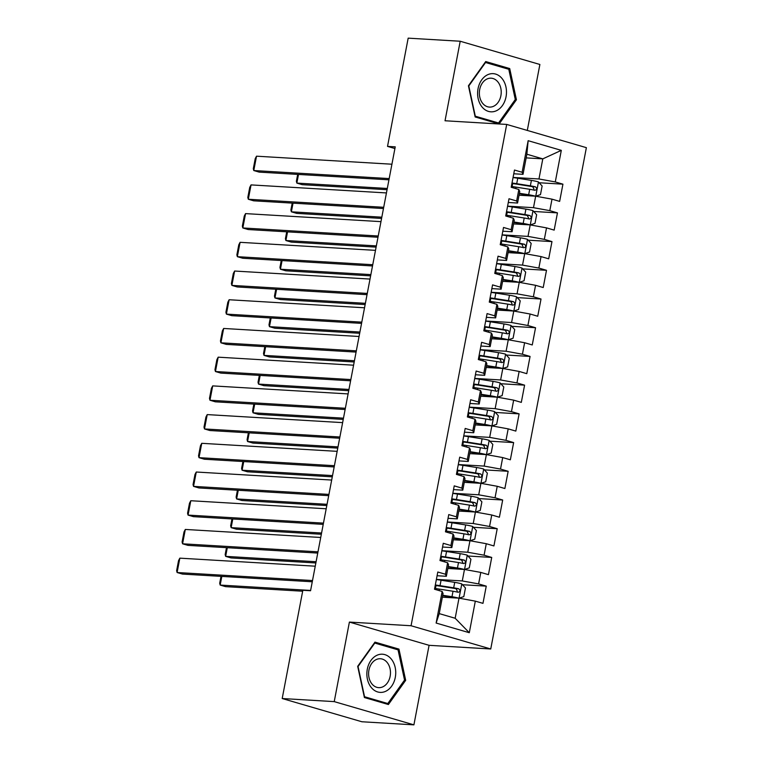 <?xml version="1.0" encoding="UTF-8"?>
<svg xmlns="http://www.w3.org/2000/svg" width="763" height="763" viewBox="0 0 763 763"><rect width="100%" height="100%" fill="white"/><g stroke="black" fill="none" stroke-linecap="round" stroke-linejoin="round"><path stroke-width="1.14" d="M527.3 130.435L539.88 64.473L460.203 41.24L408.176 38.15L387.528 146.391L394.91 148.547M490.743 648.979L586.375 147.66L506.699 124.426L411.066 625.746L490.743 648.979L429.083 645.317L349.397 622.083L334.232 701.617L413.908 724.85L429.083 645.317M413.908 724.85L361.881 721.76L282.196 698.526L334.232 701.617M469.293 632.718L436.131 623.047L442.159 591.468L443.065 593.519L439.23 613.614L455.168 618.268L469.293 632.718L475.32 601.139L482.969 603.361L486.25 586.137L478.611 583.905L480.795 572.422L488.444 574.653L491.725 557.429L484.085 555.197L486.279 543.714L493.919 545.936L497.209 528.711L489.56 526.48L491.754 514.996L499.393 517.228L502.683 500.003L495.034 497.772L497.228 486.289L504.877 488.52L508.158 471.286L500.518 469.064L502.703 457.571L510.352 459.803L513.642 442.578L505.993 440.346L508.187 428.863L515.826 431.095L519.117 413.861L511.468 411.639L513.661 400.146L521.31 402.378L524.591 385.153L516.952 382.921L519.136 371.438L526.785 373.67L530.066 356.435L522.426 354.213L524.61 342.73L532.259 344.952L535.55 327.728L527.901 325.496L530.094 314.013L537.734 316.244L541.024 299.02L533.375 296.788L535.569 285.305L543.218 287.527L546.499 270.302L538.859 268.071L541.043 256.587L548.692 258.819L551.973 241.594L544.334 239.363L546.527 227.879L554.167 230.111L557.457 212.877L549.808 210.655L552.002 199.162L559.641 201.394L562.932 184.169L539.164 182.758M526.165 157.884L542.798 158.866L561.31 150.359L528.149 140.688L522.121 172.266L514.481 170.035L511.191 187.269L518.84 189.491L516.646 200.984L508.997 198.752L505.716 215.977L513.356 218.208L511.172 229.692L503.523 227.46L500.232 244.694L507.881 246.916L505.688 258.399L498.048 256.177L494.758 273.402L502.407 275.634L500.213 287.117L492.564 284.885L489.283 302.11L496.923 304.342L494.739 315.825L487.09 313.603L483.809 330.827L491.448 333.059L489.255 344.542L481.615 342.31L478.325 359.535L485.974 361.767L483.78 373.25L476.141 371.028L472.85 388.253L480.499 390.484L478.306 401.967L470.657 399.736L467.376 416.96L475.015 419.192L472.831 430.675L465.182 428.444L461.901 445.678L469.541 447.9L467.347 459.393L459.707 457.161L456.417 474.386L464.066 476.617L461.873 488.101L454.233 485.869L450.943 503.103L458.592 505.325L456.398 516.818L448.749 514.586L445.468 531.811L453.108 534.043L450.923 545.526L443.274 543.294L439.984 560.528L447.633 562.751L445.439 574.234L437.8 572.012L434.509 589.236L442.159 591.468M561.31 150.359L555.283 181.937L562.932 184.169M282.196 698.526L302.844 590.285L310.56 590.743L395.234 146.849L387.528 146.391M519.04 195.214L535.674 196.196L533.49 207.679L507.586 206.144M552.002 199.162L535.674 196.196M549.808 210.655L533.49 207.679M528.149 140.688L526.861 154.221L523.027 174.326L513.766 173.773M522.121 172.266L523.027 174.326M513.566 223.921L530.199 224.904L528.006 236.396L502.111 234.861M546.527 227.879L530.199 224.904M544.334 239.363L528.006 236.396M518.84 189.491L519.746 191.551L517.552 203.034L508.292 202.481M516.646 200.984L517.552 203.034M508.091 252.629L524.725 253.621L522.531 265.104L496.637 263.569M541.043 256.587L524.725 253.621M538.859 268.071L522.531 265.104M513.356 218.208L514.262 220.259L512.078 231.742L502.807 231.199M511.172 229.692L512.078 231.742M502.617 281.347L519.25 282.329L517.056 293.822L491.162 292.277M535.569 285.305L519.25 282.329M533.375 296.788L517.056 293.822M507.881 246.916L508.787 248.976L506.594 260.46L497.333 259.906M505.688 258.399L506.594 260.46M497.133 310.055L513.766 311.046L511.582 322.53L485.678 320.994M530.094 314.013L513.766 311.046M527.901 325.496L511.582 322.53M502.407 275.634L503.313 277.684L501.119 289.167L491.858 288.624M500.213 287.117L501.119 289.167M491.658 338.772L508.292 339.754L506.098 351.238L480.204 349.702M524.61 342.73L508.292 339.754M522.426 354.213L506.098 351.238M496.923 304.342L497.829 306.402L495.645 317.885L486.374 317.332M494.739 315.825L495.645 317.885M486.184 367.48L502.817 368.472L500.623 379.955L474.729 378.419M519.136 371.438L502.817 368.472M516.952 382.921L500.623 379.955M491.448 333.059L492.354 335.11L490.161 346.593L480.9 346.049M489.255 344.542L490.161 346.593M480.7 396.197L497.342 397.18L495.149 408.663L469.245 407.127M513.661 400.146L497.342 397.18M511.468 411.639L495.149 408.663M485.974 361.767L486.88 363.827L484.686 375.31L475.425 374.757M483.78 373.25L484.686 375.31M475.225 424.905L491.858 425.897L489.674 437.38L463.77 435.845M508.187 428.863L491.858 425.897M505.993 440.346L489.674 437.38M480.499 390.484L481.405 392.535L479.212 404.018L469.951 403.474M478.306 401.967L479.212 404.018M469.75 453.623L486.384 454.605L484.19 466.088L458.296 464.553M502.703 457.571L486.384 454.605M500.518 469.064L484.19 466.088M475.015 419.192L475.921 421.243L473.737 432.735L464.467 432.182M472.831 430.675L473.737 432.735M464.276 482.33L480.909 483.322L478.716 494.805L452.821 493.27M497.228 486.289L480.909 483.322M495.034 497.772L478.716 494.805M469.541 447.9L470.447 449.96L468.253 461.443L458.992 460.89M467.347 459.393L468.253 461.443M458.792 511.048L475.425 512.03L473.241 523.513L447.337 521.978M491.754 514.996L475.425 512.03M489.56 526.48L473.241 523.513M464.066 476.617L464.972 478.668L462.779 490.151L453.518 489.608M461.873 488.101L462.779 490.151M453.317 539.756L469.951 540.738L467.757 552.231L441.863 550.695M486.279 543.714L469.951 540.738M484.085 555.197L467.757 552.231M458.592 505.325L459.498 507.385L457.304 518.869L448.043 518.315M456.398 516.818L457.304 518.869M447.843 568.464L464.476 569.456L462.283 580.939L436.388 579.403M480.795 572.422L464.476 569.456M478.611 583.905L462.283 580.939M453.108 534.043L454.014 536.093L451.83 547.576L442.559 547.033M450.923 545.526L451.83 547.576M442.368 597.181L459.002 598.163L455.168 618.268M475.32 601.139L459.002 598.163M447.633 562.751L448.539 564.811L446.345 576.294L437.085 575.741M445.439 574.234L446.345 576.294M349.397 622.083L411.066 625.746M460.203 41.24L445.029 120.773L506.699 124.426M513.07 177.436L538.964 178.971L542.798 158.866L526.861 154.221M436.131 623.047L439.23 613.614M555.283 181.937L538.964 178.971M374.967 642.122L357.685 666.328L364.399 697.535L388.396 704.526L405.678 680.319L398.963 649.113L374.967 642.122M475.149 116.968L499.145 123.968L516.427 99.762L509.713 68.556L485.716 61.555L468.434 85.771L475.149 116.968M486.25 586.137L462.483 584.725M491.725 557.429L467.957 556.017M497.209 528.711L473.432 527.3M502.683 500.003L478.916 498.592M508.158 471.286L484.391 469.874M513.642 442.578L489.865 441.167M519.117 413.861L495.349 412.459M524.591 385.153L500.824 383.741M530.066 356.435L506.298 355.033M535.55 327.728L511.773 326.316M541.024 299.02L517.257 297.608M546.499 270.302L522.731 268.891M551.973 241.594L528.206 240.183M557.457 212.877L533.68 211.465M394.662 648.855L398.963 649.113M404.428 680.243L405.678 680.319M505.411 68.298L509.713 68.556M515.178 99.686L516.427 99.762M312.496 580.548L177.102 572.517L182.481 574.081L312.267 581.778M315.243 566.194L179.839 558.154L177.102 572.517L176.625 570.686L178.542 560.633L179.839 558.154M458.945 598.211L463.809 596.599L465.449 587.987L461.691 583.857A7.792 0.868 -169.2 0 0 454.719 582.36L441.071 580.214A22.499 2.508 -169.2 0 0 436.36 579.537M456.217 598.001L442.645 595.693M458.735 598.154A7.792 0.868 -169.2 0 0 451.982 596.714L442.731 595.254M310.617 590.438L220.173 585.068L225.552 586.642L302.673 591.22M434.662 588.435A22.499 2.508 10.8 0 1 439.374 589.112L453.022 591.258A7.792 0.868 10.8 0 1 458.134 592.269C460.327 591.63 460.547 590.476 458.792 588.826A7.792 0.868 -169.2 0 0 453.68 587.815L440.032 585.66A22.499 2.508 -169.2 0 0 435.32 584.992M435.225 585.488A18.674 2.079 10.8 0 1 440.995 586.27L456.016 588.664L457.333 591.201M221.823 576.418L220.173 585.068L219.696 583.237L221.003 576.37M317.98 551.83L182.576 543.8L187.965 545.373L317.742 553.07M320.718 537.476L185.314 529.446L182.576 543.8L182.099 541.968L184.017 531.925L185.314 529.446M323.455 523.122L188.06 515.092L193.44 516.656L323.216 524.362M326.192 508.768L190.798 500.728L188.06 515.092L187.574 513.261L189.491 503.208L190.798 500.728M464.429 569.503L469.283 567.882L470.924 559.269L467.166 555.14A7.792 0.868 -169.2 0 0 460.194 553.652L446.546 551.496A22.499 2.508 -169.2 0 0 441.834 550.819M461.701 569.293L448.129 566.985M464.209 569.436A7.792 0.868 -169.2 0 0 457.457 568.006L448.205 566.547M316.092 561.73L225.648 556.361L231.036 557.934L315.853 562.96M440.137 559.727A22.499 2.508 10.8 0 1 444.848 560.395L458.496 562.55A7.792 0.868 10.8 0 1 463.618 563.561C465.811 562.913 466.031 561.768 464.276 560.118A7.792 0.868 -169.2 0 0 459.154 559.107L445.506 556.952A22.499 2.508 -169.2 0 0 440.795 556.275M440.699 556.78A18.674 2.079 10.8 0 1 446.479 557.553L461.501 559.947L462.817 562.484M227.298 547.7L225.648 556.361L225.171 554.529L226.477 547.653M469.903 540.786L474.758 539.174L476.398 530.562L472.64 526.432A7.792 0.868 -169.2 0 0 465.668 524.934L452.03 522.789A22.499 2.508 -169.2 0 0 447.318 522.111M467.175 540.576L453.603 538.268M469.684 540.729A7.792 0.868 -169.2 0 0 462.931 539.288L453.689 537.829M321.566 533.013L231.132 527.643L236.511 529.217L321.328 534.253M445.621 531.01A22.499 2.508 10.8 0 1 450.332 531.687L463.971 533.833A7.792 0.868 10.8 0 1 469.092 534.844C471.286 534.205 471.505 533.051 469.75 531.401A7.792 0.868 -169.2 0 0 464.629 530.39L450.99 528.244A22.499 2.508 -169.2 0 0 446.279 527.567M446.183 528.063A18.674 2.079 10.8 0 1 451.954 528.845L466.975 531.239L468.291 533.776M232.782 518.993L231.132 527.643L230.645 525.821L231.962 518.945M377.38 655.093A19.123 14.421 93.4 0 0 367.394 679.099A19.123 14.421 93.4 0 0 385.21 691.507A19.123 14.421 93.4 0 0 395.196 667.501A19.123 14.421 93.4 0 0 377.38 655.093M376.579 659.413A14.478 10.92 93.4 0 0 368.653 675.093A14.478 10.92 93.4 0 0 378.686 687.644A14.478 10.92 93.4 0 0 382.501 686.977A14.478 10.92 93.4 0 0 390.427 671.297A14.478 10.92 93.4 0 0 380.394 658.746A14.478 10.92 93.4 0 0 376.579 659.413M404.552 680.081L387.804 703.534L364.552 696.753L358.047 666.519L374.795 643.066L398.048 649.847L404.552 680.081M384.275 703.324L387.804 703.534M374.309 643.037L374.795 643.066M488.129 74.536A19.123 14.421 93.4 0 0 478.143 98.541A19.123 14.421 93.4 0 0 495.96 110.94A19.123 14.421 93.4 0 0 505.945 86.944A19.123 14.421 93.4 0 0 488.129 74.536M487.328 78.856A14.478 10.92 93.4 0 0 479.402 94.536A14.478 10.92 93.4 0 0 489.426 107.087A14.478 10.92 93.4 0 0 493.251 106.419A14.478 10.92 93.4 0 0 501.167 90.74A14.478 10.92 93.4 0 0 491.143 78.188A14.478 10.92 93.4 0 0 487.328 78.856M515.292 99.524L498.544 122.977L475.301 116.195L468.797 85.961L485.545 62.509L508.787 69.28L515.292 99.524M495.015 122.767L498.544 122.977M485.058 62.48L485.545 62.509M328.929 494.405L193.535 486.374L198.914 487.948L328.7 495.645M331.667 480.051L196.272 472.02L193.535 486.374L193.058 484.543L194.975 474.5L196.272 472.02M334.413 465.697L199.009 457.666L204.398 459.231L334.175 466.937M337.151 451.343L201.747 443.313L199.009 457.666L198.533 455.835L200.45 445.783L201.747 443.313M475.378 512.078L480.232 510.457L481.882 501.844L478.115 497.724A7.792 0.868 -169.2 0 0 471.152 496.227L457.504 494.071A22.499 2.508 -169.2 0 0 452.793 493.403M472.65 511.868L459.078 509.56M475.168 512.011A7.792 0.868 -169.2 0 0 468.415 510.581L459.164 509.121M327.041 504.305L236.606 498.935L241.985 500.509L326.812 505.535M451.095 502.302A22.499 2.508 10.8 0 1 455.807 502.97L469.455 505.125A7.792 0.868 10.8 0 1 474.567 506.136C476.761 505.488 476.98 504.343 475.225 502.693A7.792 0.868 -169.2 0 0 470.113 501.682L456.465 499.527A22.499 2.508 -169.2 0 0 451.753 498.859M451.658 499.355A18.674 2.079 10.8 0 1 457.428 500.127L472.45 502.521L473.766 505.058M238.256 490.285L236.606 498.935L236.129 497.104L237.436 490.228M480.862 483.361L485.716 481.749L487.357 473.136L483.599 469.007A7.792 0.868 -169.2 0 0 476.627 467.509L462.979 465.363A22.499 2.508 -169.2 0 0 458.267 464.686M478.124 483.151L464.553 480.843M480.642 483.303A7.792 0.868 -169.2 0 0 473.89 481.863L464.638 480.413M332.525 475.587L242.081 470.227L247.47 471.792L332.286 476.827M456.57 473.585A22.499 2.508 10.8 0 1 461.281 474.262L474.929 476.408A7.792 0.868 10.8 0 1 480.041 477.419C482.235 476.78 482.454 475.635 480.7 473.976A7.792 0.868 -169.2 0 0 475.587 472.965L461.939 470.819A22.499 2.508 -169.2 0 0 457.228 470.142M457.132 470.637A18.674 2.079 10.8 0 1 462.903 471.42L477.934 473.813L479.25 476.35M243.731 461.567L242.081 470.227L241.604 468.396L242.911 461.52M339.888 436.989L204.484 428.949L209.873 430.523L339.649 438.22M342.625 422.626L207.221 414.595L204.484 428.949L204.007 427.118L205.924 417.075L207.221 414.595M486.336 454.653L491.191 453.041L492.831 444.419L489.073 440.299A7.792 0.868 -169.2 0 0 482.102 438.801L468.453 436.646A22.499 2.508 -169.2 0 0 463.751 435.978M483.608 454.443L470.037 452.135M486.117 454.586A7.792 0.868 -169.2 0 0 479.364 453.155L470.113 451.696M337.999 446.88L247.555 441.51L252.944 443.084L337.761 448.11M462.044 444.877A22.499 2.508 10.8 0 1 466.756 445.544L480.404 447.7A7.792 0.868 10.8 0 1 485.526 448.711C487.719 448.062 487.939 446.918 486.184 445.268A7.792 0.868 -169.2 0 0 481.062 444.257L467.414 442.101A22.499 2.508 -169.2 0 0 462.702 441.434M462.607 441.93A18.674 2.079 10.8 0 1 468.387 442.702L483.408 445.106L484.724 447.633M249.205 432.859L247.555 441.51L247.078 439.679L248.395 432.812M345.362 408.272L209.968 400.241L215.347 401.815L345.124 409.512M348.1 393.918L212.705 385.887L209.968 400.241L209.482 398.41L211.399 388.357L212.705 385.887M491.811 425.935L496.665 424.323L498.306 415.711L494.548 411.581A7.792 0.868 -169.2 0 0 487.586 410.084L473.937 407.938A22.499 2.508 -169.2 0 0 469.226 407.261M489.083 425.725L475.511 423.417M491.591 425.878A7.792 0.868 -169.2 0 0 484.839 424.447L475.597 422.988M343.474 418.162L253.039 412.802L258.419 414.366L343.245 419.402M467.528 416.159A22.499 2.508 10.8 0 1 472.24 416.836L485.888 418.992A7.792 0.868 10.8 0 1 491 420.003C493.194 419.354 493.413 418.21 491.658 416.55A7.792 0.868 -169.2 0 0 486.536 415.539L472.898 413.393A22.499 2.508 -169.2 0 0 468.186 412.716M468.091 413.212A18.674 2.079 10.8 0 1 473.861 413.994L488.883 416.388L490.199 418.925M254.689 404.142L253.039 412.802L252.553 410.971L253.869 404.094M350.837 379.564L215.443 371.524L220.822 373.097L350.608 380.794M353.574 365.2L218.18 357.17L215.443 371.524L214.966 369.693L216.883 359.65L218.18 357.17M356.321 350.846L220.917 342.816L226.306 344.39L356.083 352.086M359.058 336.493L223.654 328.462L220.917 342.816L220.44 340.985L222.357 330.932L223.654 328.462M361.796 322.139L226.392 314.108L231.78 315.672L361.557 323.369M364.533 307.785L229.138 299.745L226.392 314.108L225.915 312.277L227.832 302.224L229.138 299.745M367.27 293.421L231.876 285.391L237.255 286.964L367.032 294.661M370.007 279.067L234.613 271.037L231.876 285.391L231.389 283.559L233.306 273.507L234.613 271.037M372.745 264.713L237.35 256.683L242.729 258.247L372.516 265.953M375.491 250.359L240.087 242.319L237.35 256.683L236.873 254.852L238.79 244.799L240.087 242.319M378.229 235.996L242.825 227.965L248.213 229.539L377.99 237.236M380.966 221.642L245.562 213.611L242.825 227.965L242.348 226.134L244.265 216.091L245.562 213.611M383.703 207.288L248.309 199.257L253.688 200.822L383.465 208.528M386.44 192.934L251.046 184.904L248.309 199.257L247.822 197.426L249.739 187.374L251.046 184.904M497.285 397.227L502.14 395.615L503.79 386.994L500.023 382.873A7.792 0.868 -169.2 0 0 493.06 381.376L479.412 379.221A22.499 2.508 -169.2 0 0 474.7 378.553M494.558 397.018L480.986 394.709M497.075 397.17A7.792 0.868 -169.2 0 0 490.323 395.73L481.071 394.271M348.958 389.454L258.514 384.085L263.893 385.658L348.72 390.685M473.003 387.451A22.499 2.508 10.8 0 1 477.714 388.129L491.362 390.274A7.792 0.868 10.8 0 1 496.475 391.285C498.668 390.646 498.888 389.492 497.133 387.842A7.792 0.868 -169.2 0 0 492.021 386.831L478.372 384.676A22.499 2.508 -169.2 0 0 473.661 384.008M473.565 384.504A18.674 2.079 10.8 0 1 479.336 385.277L494.357 387.68L495.673 390.208M260.164 375.434L258.514 384.085L258.037 382.253L259.344 375.386M502.769 368.519L507.624 366.898L509.264 358.286L505.507 354.156A7.792 0.868 -169.2 0 0 498.535 352.659L484.886 350.513A22.499 2.508 -169.2 0 0 480.175 349.836M500.032 368.3L486.46 365.992M502.55 368.453A7.792 0.868 -169.2 0 0 495.797 367.022L486.546 365.563M354.433 360.737L263.988 355.377L269.377 356.941L354.194 361.977M478.477 358.744A22.499 2.508 10.8 0 1 483.189 359.411L496.837 361.567A7.792 0.868 10.8 0 1 501.959 362.578C504.152 361.929 504.362 360.785 502.607 359.125A7.792 0.868 -169.2 0 0 497.495 358.114L483.847 355.968A22.499 2.508 -169.2 0 0 479.135 355.291M479.04 355.787A18.674 2.079 10.8 0 1 484.82 356.569L499.841 358.963L501.157 361.5M265.638 346.717L263.988 355.377L263.512 353.546L264.818 346.669M508.244 339.802L513.098 338.19L514.739 329.578L510.981 325.448A7.792 0.868 -169.2 0 0 504.009 323.951L490.371 321.795A22.499 2.508 -169.2 0 0 485.659 321.128M505.516 339.592L491.944 337.284M508.024 339.745A7.792 0.868 -169.2 0 0 501.272 338.305L492.021 336.845M359.907 332.029L269.463 326.659L274.852 328.233L359.669 333.269M483.961 330.026A22.499 2.508 10.8 0 1 488.673 330.703L502.312 332.849A7.792 0.868 10.8 0 1 507.433 333.86C509.627 333.221 509.846 332.067 508.091 330.417A7.792 0.868 -169.2 0 0 502.97 329.406L489.321 327.251A22.499 2.508 -169.2 0 0 484.61 326.583M484.524 327.079A18.674 2.079 10.8 0 1 490.294 327.852L505.316 330.255L506.632 332.782M271.123 318.009L269.463 326.659L268.986 324.828L270.302 317.961M513.718 311.094L518.573 309.473L520.223 300.86L516.456 296.731A7.792 0.868 -169.2 0 0 509.493 295.233L495.845 293.087A22.499 2.508 -169.2 0 0 491.134 292.41M510.991 310.884L497.419 308.576M513.499 311.027A7.792 0.868 -169.2 0 0 506.756 309.597L497.505 308.138M365.382 303.312L274.947 297.951L280.326 299.525L365.153 304.551M489.436 301.318A22.499 2.508 10.8 0 1 494.147 301.986L507.796 304.141A7.792 0.868 10.8 0 1 512.908 305.152C515.101 304.504 515.321 303.359 513.566 301.709A7.792 0.868 -169.2 0 0 508.454 300.689L494.805 298.543A22.499 2.508 -169.2 0 0 490.094 297.866M489.999 298.362A18.674 2.079 10.8 0 1 495.769 299.144L510.79 301.538L512.107 304.075M276.597 289.291L274.947 297.951L274.461 296.12L275.777 289.244M519.193 282.377L524.057 280.765L525.697 272.153L521.94 268.023A7.792 0.868 -169.2 0 0 514.968 266.525L501.32 264.38A22.499 2.508 -169.2 0 0 496.608 263.702M516.465 282.167L502.893 279.859M518.983 282.32A7.792 0.868 -169.2 0 0 512.231 280.879L502.979 279.42M370.866 274.604L280.422 269.234L285.801 270.808L370.627 275.844M494.91 272.601A22.499 2.508 10.8 0 1 499.622 273.278L513.27 275.424A7.792 0.868 10.8 0 1 518.382 276.435C520.576 275.796 520.795 274.642 519.04 272.992A7.792 0.868 -169.2 0 0 513.928 271.981L500.28 269.835A22.499 2.508 -169.2 0 0 495.569 269.158M495.473 269.654A18.674 2.079 10.8 0 1 501.243 270.436L516.274 272.83L517.581 275.367M282.072 260.584L280.422 269.234L279.945 267.403L281.251 260.536M524.677 253.669L529.532 252.048L531.172 243.435L527.414 239.315A7.792 0.868 -169.2 0 0 520.442 237.818L506.794 235.662A22.499 2.508 -169.2 0 0 502.083 234.994M521.949 253.459L508.377 251.151M524.458 253.602A7.792 0.868 -169.2 0 0 517.705 252.171L508.454 250.712M376.34 245.896L285.896 240.526L291.285 242.1L376.102 247.126M500.385 243.893A22.499 2.508 10.8 0 1 505.096 244.561L518.745 246.716A7.792 0.868 10.8 0 1 523.866 247.727C526.06 247.078 526.279 245.934 524.524 244.284A7.792 0.868 -169.2 0 0 519.403 243.273L505.755 241.118A22.499 2.508 -169.2 0 0 501.043 240.45M500.948 240.946A18.674 2.079 10.8 0 1 506.727 241.718L521.749 244.112L523.065 246.649M287.546 231.876L285.896 240.526L285.419 238.695L286.726 231.818M530.151 224.951L535.006 223.34L536.647 214.727L532.889 210.598A7.792 0.868 -169.2 0 0 525.917 209.1L512.278 206.954A22.499 2.508 -169.2 0 0 507.567 206.277M527.424 224.742L513.852 222.434M529.932 224.894A7.792 0.868 -169.2 0 0 523.18 223.454L513.938 222.004M381.815 217.178L291.38 211.818L296.759 213.382L381.576 218.418M505.869 215.176A22.499 2.508 10.8 0 1 510.581 215.853L524.219 217.999A7.792 0.868 10.8 0 1 529.341 219.01C531.534 218.371 531.754 217.217 529.999 215.567A7.792 0.868 -169.2 0 0 524.877 214.556L511.239 212.41A22.499 2.508 -169.2 0 0 506.527 211.732M506.432 212.228A18.674 2.079 10.8 0 1 512.202 213.011L527.223 215.404L528.54 217.941M293.03 203.158L291.38 211.818L290.894 209.987L292.21 203.111M389.178 178.58L253.783 170.54L259.162 172.114L388.949 179.81M391.915 164.217L256.521 156.186L253.783 170.54L253.306 168.709L255.224 158.666L256.521 156.186M535.626 196.244L540.481 194.622L542.131 186.01L538.363 181.89A7.792 0.868 -169.2 0 0 531.401 180.392L517.753 178.237A22.499 2.508 -169.2 0 0 513.041 177.569M532.898 196.034L519.326 193.726M535.416 196.177A7.792 0.868 -169.2 0 0 528.664 194.746L519.412 193.287M387.289 188.471L296.855 183.101L302.234 184.675L387.06 189.701M511.344 186.468A22.499 2.508 10.8 0 1 516.055 187.135L529.703 189.291A7.792 0.868 10.8 0 1 534.815 190.302C537.009 189.653 537.228 188.509 535.473 186.859A7.792 0.868 -169.2 0 0 530.361 185.848L516.713 183.692A22.499 2.508 -169.2 0 0 512.002 183.025M511.906 183.521A18.674 2.079 10.8 0 1 517.676 184.293L532.698 186.687L534.014 189.224M298.505 174.45L296.855 183.101L296.378 181.27L297.684 174.403M459.068 598.173L461.787 583.962M440.032 585.66L441.071 580.214M439.097 590.572L439.374 589.112M453.68 587.815L454.719 582.36M451.982 596.714L453.022 591.258M456.016 588.664L458.792 588.826M464.553 569.456L467.261 555.245M445.506 556.952L446.546 551.496M444.571 561.864L444.848 560.395M459.154 559.107L460.194 553.652M457.457 568.006L458.496 562.55M461.501 559.947L464.276 560.118M470.027 540.748L472.736 526.537M450.99 528.244L452.03 522.789M450.046 533.146L450.332 531.687M464.629 530.39L465.668 524.934M462.931 539.288L463.971 533.833M466.975 531.239L469.75 531.401M475.502 512.04L478.21 497.819M456.465 499.527L457.504 494.071M455.53 504.438L455.807 502.97M470.113 501.682L471.152 496.227M468.415 510.581L469.455 505.125M472.45 502.521L475.225 502.693M480.976 483.322L483.694 469.111M461.939 470.819L462.979 465.363M461.005 475.721L461.281 474.262M475.587 472.965L476.627 467.509M473.89 481.863L474.929 476.408M477.934 473.813L480.7 473.976M486.46 454.614L489.169 440.394M467.414 442.101L468.453 436.646M466.479 447.013L466.756 445.544M481.062 444.257L482.102 438.801M479.364 453.155L480.404 447.7M483.408 445.106L486.184 445.268M491.935 425.897L494.643 411.686M472.898 413.393L473.937 407.938M471.954 418.296L472.24 416.836M486.536 415.539L487.586 410.084M484.839 424.447L485.888 418.992M488.883 416.388L491.658 416.55M497.409 397.189L500.118 382.978M478.372 384.676L479.412 379.221M477.438 389.588L477.714 388.129M492.021 386.831L493.06 381.376M490.323 395.73L491.362 390.274M494.357 387.68L497.133 387.842M502.884 368.472L505.602 354.261M483.847 355.968L484.886 350.513M482.912 360.88L483.189 359.411M497.495 358.114L498.535 352.659M495.797 367.022L496.837 361.567M499.841 358.963L502.607 359.125M508.368 339.764L511.076 325.553M489.321 327.251L490.371 321.795M488.387 332.163L488.673 330.703M502.97 329.406L504.009 323.951M501.272 338.305L502.312 332.849M505.316 330.255L508.091 330.417M513.842 311.046L516.551 296.836M494.805 298.543L495.845 293.087M493.871 303.455L494.147 301.986M508.454 300.689L509.493 295.233M506.756 309.597L507.796 304.141M510.79 301.538L513.566 301.709M519.317 282.339L522.035 268.128M500.28 269.835L501.32 264.38M499.345 274.737L499.622 273.278M513.928 271.981L514.968 266.525M512.231 280.879L513.27 275.424M516.274 272.83L519.04 272.992M524.801 253.631L527.51 239.41M505.755 241.118L506.794 235.662M504.82 246.029L505.096 244.561M519.403 243.273L520.442 237.818M517.705 252.171L518.745 246.716M521.749 244.112L524.524 244.284M530.275 224.913L532.984 210.702M511.239 212.41L512.278 206.954M510.294 217.312L510.581 215.853M524.877 214.556L525.917 209.1M523.18 223.454L524.219 217.999M527.223 215.404L529.999 215.567M535.75 196.205L538.459 181.985M516.713 183.692L517.753 178.237M515.778 188.604L516.055 187.135M530.361 185.848L531.401 180.392M528.664 194.746L529.703 189.291M532.698 186.687L535.473 186.859M435.425 588.531L435.988 585.574M440.9 559.823L441.462 556.856M446.374 531.115L446.937 528.149M451.849 502.397L452.421 499.441M457.333 473.689L457.895 470.723M462.807 444.972L463.37 442.015M468.282 416.264L468.844 413.298M473.756 387.547L474.328 384.59M479.24 358.839L479.803 355.873M484.715 330.121L485.278 327.165M490.189 301.414L490.752 298.447M495.673 272.706L496.236 269.74M501.148 243.988L501.711 241.022M506.622 215.28L507.185 212.314M512.097 186.563L512.669 183.606"/></g></svg>
